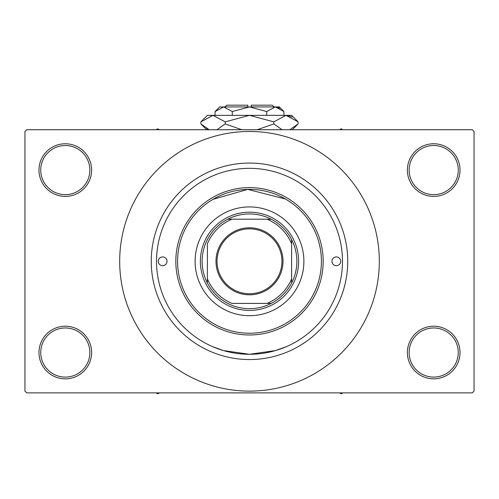 <?xml version="1.0" encoding="UTF-8"?>
<svg xmlns="http://www.w3.org/2000/svg" width="499" height="499" viewBox="0 0 499 499"><rect width="100%" height="100%" fill="white"/><g stroke="black" fill="none" stroke-linecap="round" stroke-linejoin="round"><path stroke-width="0.75" d="M407.384 352.531A26.316 26.316 0 0 1 433.7 326.215A26.316 26.316 0 0 1 460.016 352.531A26.316 26.316 0 0 1 433.7 378.847A26.316 26.316 0 0 1 407.384 352.531M458.263 352.531A24.557 24.557 0 0 0 433.7 327.968A24.557 24.557 0 0 0 409.143 352.531A24.557 24.557 0 0 0 433.7 377.088A24.557 24.557 0 0 0 458.263 352.531M38.984 352.531A26.316 26.316 0 0 1 65.3 326.215A26.316 26.316 0 0 1 91.616 352.531A26.316 26.316 0 0 1 65.3 378.847A26.316 26.316 0 0 1 38.984 352.531M89.857 352.531A24.557 24.557 0 0 0 65.3 327.968A24.557 24.557 0 0 0 40.737 352.531A24.557 24.557 0 0 0 65.3 377.088A24.557 24.557 0 0 0 89.857 352.531M38.984 170.084A26.316 26.316 0 0 1 65.3 143.768A26.316 26.316 0 0 1 91.616 170.084A26.316 26.316 0 0 1 65.3 196.4A26.316 26.316 0 0 1 38.984 170.084M89.857 170.084A24.557 24.557 0 0 0 65.3 145.521A24.557 24.557 0 0 0 40.737 170.084A24.557 24.557 0 0 0 65.3 194.641A24.557 24.557 0 0 0 89.857 170.084M407.384 170.084A26.316 26.316 0 0 1 433.7 143.768A26.316 26.316 0 0 1 460.016 170.084A26.316 26.316 0 0 1 433.7 196.4A26.316 26.316 0 0 1 407.384 170.084M458.263 170.084A24.557 24.557 0 0 0 433.7 145.521A24.557 24.557 0 0 0 409.143 170.084A24.557 24.557 0 0 0 433.7 194.641A24.557 24.557 0 0 0 458.263 170.084M212.998 199.332L247.766 189.402L285.44 199.007M286.27 346.705L275.504 350.572L249.494 354.284L223.483 350.572L212.998 346.817M151.259 261.308A98.241 98.241 0 0 1 249.5 163.067A98.241 98.241 0 0 1 347.741 261.308A98.241 98.241 0 0 1 249.5 359.548A98.241 98.241 0 0 1 151.259 261.308M212.73 175.91L215.562 174.744M119.685 261.308A129.815 129.815 0 0 0 249.5 391.122A129.815 129.815 0 0 0 379.321 261.308A129.815 129.815 0 0 0 249.5 131.487A129.815 129.815 0 0 0 119.685 261.308M472.297 392.881L26.703 392.881L24.95 391.122L24.95 131.487L26.703 129.734L472.297 129.734L474.05 131.487L474.05 391.122L472.297 392.881M158.277 261.308A4.385 4.385 0 0 0 162.662 265.693A4.385 4.385 0 0 0 167.046 261.308A4.385 4.385 0 0 0 162.662 256.923A4.385 4.385 0 0 0 158.277 261.308M331.954 261.308A4.385 4.385 0 0 0 336.338 265.693A4.385 4.385 0 0 0 340.723 261.308A4.385 4.385 0 0 0 336.338 256.923A4.385 4.385 0 0 0 331.954 261.308M195.115 261.308A54.385 54.385 0 0 0 249.5 315.692A54.385 54.385 0 0 0 303.885 261.308A54.385 54.385 0 0 0 249.5 206.923A54.385 54.385 0 0 0 195.115 261.308M321.425 261.308A71.925 71.925 0 0 0 249.5 189.383A71.925 71.925 0 0 0 177.575 261.308A71.925 71.925 0 0 0 249.5 333.232A71.925 71.925 0 0 0 321.425 261.308M175.823 261.308A73.677 73.677 0 0 1 249.5 187.624A73.677 73.677 0 0 1 323.177 261.308A73.677 73.677 0 0 1 249.5 334.985A73.677 73.677 0 0 1 175.823 261.308M342.476 261.308A92.976 92.976 0 0 0 249.5 168.331A92.976 92.976 0 0 0 156.524 261.308A92.976 92.976 0 0 0 249.5 354.284A92.976 92.976 0 0 0 342.476 261.308M339.607 392.881L341.247 393.823L342.888 392.881M249.5 227.8A33.508 33.508 0 0 1 283.008 261.308A33.508 33.508 0 0 1 249.5 294.815A33.508 33.508 0 0 1 215.992 261.308A33.508 33.508 0 0 1 249.5 227.8M249.5 293.761A32.454 32.454 0 0 0 281.954 261.308A32.454 32.454 0 0 0 249.5 228.854A32.454 32.454 0 0 0 217.046 261.308A32.454 32.454 0 0 0 249.5 293.761M267.04 303.411A45.609 45.609 0 0 0 291.603 278.847L291.603 243.762A45.615 45.615 0 0 0 267.046 219.204L231.96 219.204A45.609 45.609 0 0 0 207.397 243.762L207.397 278.847A45.609 45.609 0 0 0 231.96 303.411L271.2 303.411A47.368 47.368 0 0 0 291.603 283.008L291.603 278.847L291.603 283.008A47.368 47.368 0 0 0 291.603 239.607L291.603 243.762L291.603 239.607A47.368 47.368 0 0 0 271.2 219.204L267.046 219.204L271.2 219.204A47.368 47.368 0 0 0 227.8 219.204L231.96 219.204L227.8 219.204A47.368 47.368 0 0 0 207.397 283.008L207.397 278.847L207.397 283.008A47.368 47.368 0 0 0 271.2 303.411L267.046 303.411M249.5 310.428A49.12 49.12 0 0 1 200.38 261.308A49.12 49.12 0 0 1 249.5 212.187A49.12 49.12 0 0 1 298.62 261.308A49.12 49.12 0 0 1 249.5 310.428M156.112 392.881L157.753 393.823L159.393 392.881M342.888 129.734L341.247 128.786L339.607 129.734M159.393 129.734L157.753 128.786L156.112 129.734M224.943 106.929L226.696 105.177L247.747 105.177L247.747 106.929M283.937 111.539L279.321 106.929L219.679 106.929L215.063 111.539L223.671 106.929L232.285 111.539L249.5 106.929L266.716 111.539L275.329 106.929L283.937 111.539L283.937 115.35M266.716 111.539L266.716 115.35M279.733 108.202L276.515 107.023L279.727 108.202M215.063 111.539L215.063 115.35M232.285 111.539L232.285 115.35M206.792 128.623L209.181 129.734L200.885 123.92L200.885 121.862L207.397 115.35L291.603 115.35L298.115 121.862L298.115 123.92L289.819 129.734M200.885 121.862L213.036 115.35L225.192 121.862L249.5 115.35L273.808 121.862L285.964 115.35L298.115 121.862M273.808 121.862L273.808 123.92L257.216 129.734M282.11 129.734L273.808 123.92M292.208 117.165L287.642 115.481L292.189 117.153M213.036 115.35L211.358 115.481L213.036 115.35M225.192 121.862L225.192 123.92L216.897 129.734M241.784 129.734L225.192 123.92M251.253 106.929L251.253 105.177L272.304 105.177L274.063 106.929M206.698 129.734L200.885 123.92M292.308 129.734L298.115 123.92"/></g></svg>
